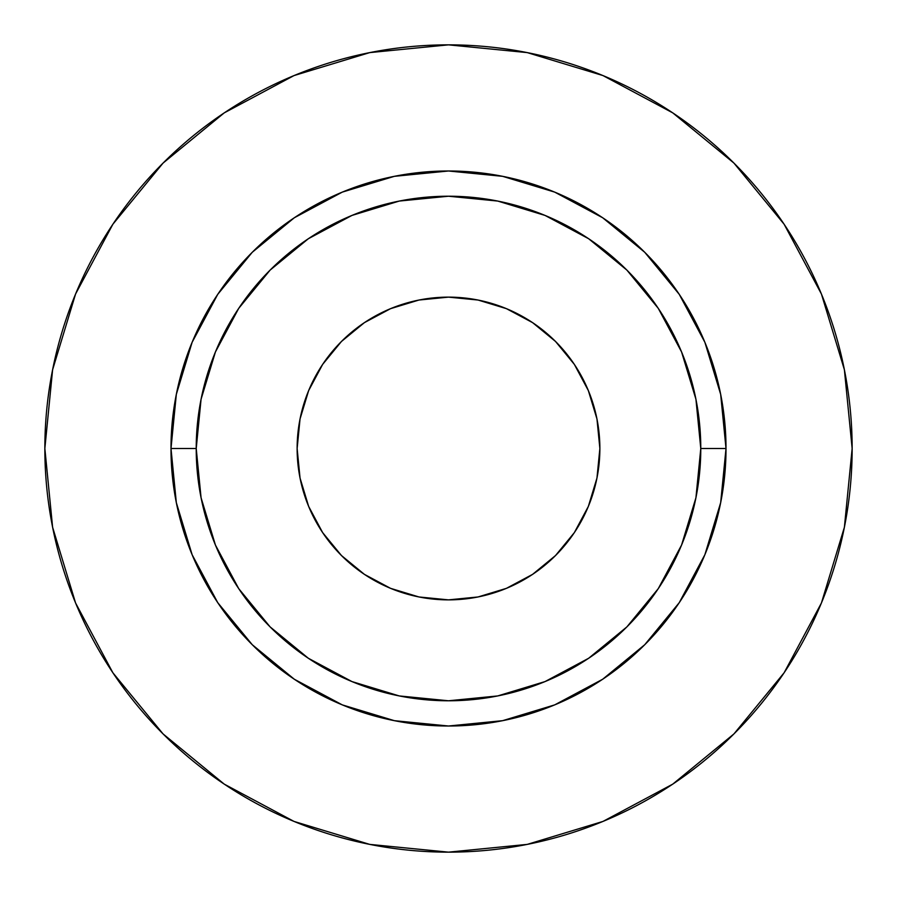 <?xml version="1.0" encoding="UTF-8"?>
<svg xmlns="http://www.w3.org/2000/svg" width="897" height="897" viewBox="0 0 897 897"><rect width="100%" height="100%" fill="white"/><g stroke="black" fill="none" stroke-linecap="round" stroke-linejoin="round"><path stroke-width="1.35" d="M599.869 448.5A151.369 151.369 0 0 1 448.5 599.869A151.369 151.369 0 0 1 297.131 448.5L300.035 418.966L308.658 390.576L322.64 364.406L341.465 341.465L364.406 322.64L390.576 308.658L418.966 300.035L448.5 297.131L478.034 300.035L506.424 308.658L532.594 322.64L555.535 341.465L574.36 364.406L588.342 390.576L596.965 418.966L599.869 448.5L596.965 478.034L588.342 506.424L574.36 532.594L555.535 555.535L532.594 574.36L506.424 588.342L478.034 596.965L448.5 599.869L418.966 596.965L390.576 588.342L364.406 574.36L341.465 555.535L322.64 532.594L308.658 506.424L300.035 478.034L297.131 448.5A151.369 151.369 0 0 1 448.5 297.131A151.369 151.369 0 0 1 599.869 448.5M700.781 448.5L726.009 448.5A277.509 277.509 0 0 1 448.5 726.009A277.509 277.509 0 0 1 170.991 448.5L196.219 448.5A252.281 252.281 0 0 1 448.5 196.219A252.281 252.281 0 0 1 700.781 448.5A252.281 252.281 0 0 1 448.5 700.781A252.281 252.281 0 0 1 196.219 448.5L201.063 497.723L215.426 545.04L238.737 588.656L270.109 626.891L308.344 658.263L351.96 681.574L399.277 695.937L448.5 700.781L497.723 695.937L545.04 681.574L588.656 658.263L626.891 626.891L658.263 588.656L681.574 545.04L695.937 497.723L700.781 448.5L695.937 399.277L681.574 351.96L658.263 308.344L626.891 270.109L588.656 238.737L545.04 215.426L497.723 201.063L448.5 196.219L399.277 201.063L351.96 215.426L308.344 238.737L270.109 270.109L238.737 308.344L215.426 351.96L201.063 399.277L196.219 448.5L170.991 448.5L176.328 394.366L192.115 342.306L217.758 294.328L252.27 252.27L294.328 217.758L342.306 192.115L394.366 176.328L448.5 170.991L502.634 176.328L554.694 192.115L602.672 217.758L644.73 252.27L679.242 294.328L704.885 342.306L720.672 394.366L726.009 448.5L720.672 502.634L704.885 554.694L679.242 602.672L644.73 644.73L602.672 679.242L554.694 704.885L502.634 720.672L448.5 726.009L394.366 720.672L342.306 704.885L294.328 679.242L252.27 644.73L217.758 602.672L192.115 554.694L176.328 502.634L170.991 448.5A277.509 277.509 0 0 1 448.5 170.991A277.509 277.509 0 0 1 726.009 448.5L700.781 448.5M44.85 448.5A403.65 403.65 0 0 1 448.5 44.85A403.65 403.65 0 0 1 852.15 448.5A403.65 403.65 0 0 1 448.5 852.15A403.65 403.65 0 0 1 44.85 448.5L52.609 527.245L75.572 602.975L112.876 672.761L163.075 733.925L224.239 784.124L294.025 821.428L369.755 844.391L448.5 852.15L527.245 844.391L602.975 821.428L672.761 784.124L733.925 733.925L784.124 672.761L821.428 602.975L844.391 527.245L852.15 448.5L844.391 369.755L821.428 294.025L784.124 224.239L733.925 163.075L672.761 112.876L602.975 75.572L527.245 52.609L448.5 44.85L369.755 52.609L294.025 75.572L224.239 112.876L163.075 163.075L112.876 224.239L75.572 294.025L52.609 369.755L44.85 448.5M784.124 224.239L733.925 163.075L672.862 112.955M224.239 112.876L163.075 163.075L112.955 224.138M112.876 672.761L163.075 733.925L224.138 784.045M672.761 784.124L733.925 733.925L784.045 672.862"/></g></svg>
